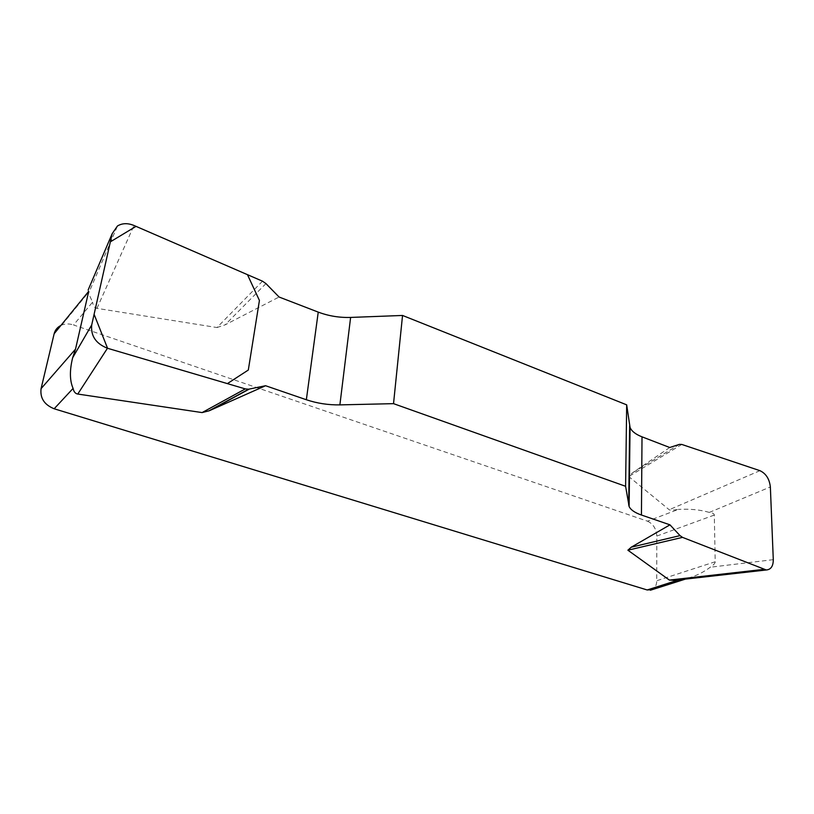 <?xml version="1.0" encoding="UTF-8"?>
<svg xmlns="http://www.w3.org/2000/svg" width="814" height="814" viewBox="0 0 814 814"><rect width="100%" height="100%" fill="white"/><g stroke="black" fill="none" stroke-linecap="round" stroke-linejoin="round"><path stroke-width="0.61" stroke-dasharray="4.07 3.05" d="M669.719 447.507L632.071 473.097L628.774 476.546L669.2 509.747C669.963 510.337 673.005 510.236 678.337 509.411L647.517 521.194L73.545 324.969L92.582 302.167L88.207 292.511L88.166 289.937M262.505 281.186L216.972 327.543L96.947 308.353C94.607 307.967 93.152 305.901 92.582 302.167M216.972 327.543L225.102 324.847L279.07 297.018M681.003 579.599L687.922 578.225C696.275 575.824 703.734 572.15 710.296 567.216C713.573 565.028 715.211 563.207 715.211 561.762L714.305 515.058C714.244 513.665 712.596 512.789 709.33 512.413C700.111 509.737 689.784 508.74 678.337 509.411M647.517 521.194C653.174 523.829 656.277 528.774 656.817 536.05L656.745 580.728C656.644 585.022 655.178 587.983 652.37 589.601M60.938 325.427L61.895 325C65.558 323.626 69.444 323.616 73.545 324.969M265.934 283.577L225.102 324.847M679.405 444.373L632.071 473.097M681.796 444.444L628.774 476.546M715.211 561.762L656.745 580.728M656.817 536.05L714.305 515.058M96.947 308.353L133.984 225.478M759.93 470.675L669.2 509.747M709.33 512.413L770.359 486.955M773.29 559.666L710.296 567.216M688.013 578.286L685.449 579.09M61.895 325L88.624 292.216M117.257 226.485L88.238 294.119M679.486 444.352L631.949 473.188"/><path stroke-width="1.22" d="M765.974 570.014L674.572 580.321L669.413 580.087L627.889 550.203L631.267 547.181L669.963 524.837L680.026 535.612L682.519 537.372L766.3 569.973C770.919 569.586 773.259 566.157 773.29 559.666L770.359 486.955C769.423 478.917 765.954 473.494 759.93 470.675L681.796 444.444L679.405 444.373L669.719 447.507L642.012 436.833C635.571 434.31 631.583 431.176 630.056 427.431L626.678 404.843L402.543 315.456L350.62 317.429C339.387 317.765 328.591 315.995 318.243 312.118L279.07 297.018L265.934 283.577L262.505 281.186L133.984 225.478C127.757 222.944 122.253 223.107 117.47 225.977L112.19 233.659L91.717 324.918C90.619 335.856 95.869 343.63 107.458 348.25L245.289 388.899L248.606 389.204L265.567 385.724L306.349 399.745C317.114 403.357 328.286 405.067 339.886 404.884L393.528 403.652L402.543 315.456M626.678 404.843L625.6 486.294L629.12 506.512C630.708 509.869 634.808 512.708 641.442 515.028L669.963 524.837M625.6 486.294L393.528 403.652M265.567 385.724L209.269 410.755L202.106 412.586L77.778 394.047C75.356 393.671 73.799 391.799 73.087 388.42L54.162 408.77C44.292 404.772 39.937 398.056 41.076 388.644L75.509 349.165L88.726 291.29L54.151 333.75L41.076 388.644M652.37 589.601L647.171 589.967L54.162 408.77M674.572 580.321L681.003 579.599M75.509 349.165L72.65 357.763C69.536 370.35 69.678 380.576 73.087 388.42M54.151 333.75C55.128 329.975 57.387 327.208 60.938 325.427M249.237 389.102L210.429 410.246M245.289 388.899L202.106 412.586M680.026 535.612L631.267 547.181M682.519 537.372L627.889 550.203M107.56 348.28L94.098 314.316L110.348 241.839L136.019 226.363L247.476 274.674L259.422 300.458L248.311 370.034L227.381 383.608L107.56 348.28M647.171 589.967L678.774 579.894M628.693 505.067L629.639 425.824M642.012 436.833L641.442 515.028M350.62 317.429L339.886 404.884M306.349 399.745L318.243 312.118M107.458 348.25L77.778 394.047M72.65 357.763L91.717 324.918M112.19 233.659L88.166 289.937M669.413 580.087L763.563 569.403M685.449 579.09L650.335 590.242M629.12 506.512L630.056 427.431M248.616 389.204L209.096 410.755"/></g></svg>
